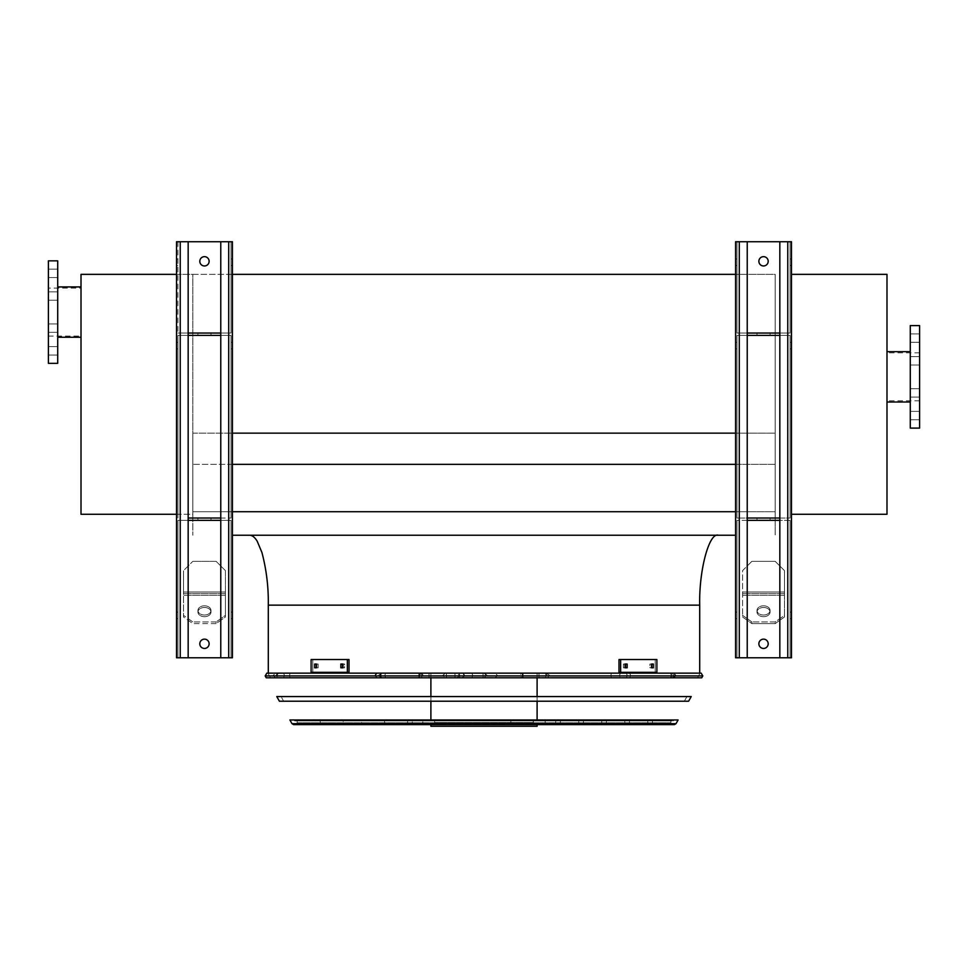 <?xml version="1.0" encoding="UTF-8"?>
<svg xmlns="http://www.w3.org/2000/svg" width="968" height="968" viewBox="0 0 968 968"><rect width="100%" height="100%" fill="white"/><g stroke="black" fill="none" stroke-linecap="round" stroke-linejoin="round"><path stroke-width="0.73" stroke-dasharray="4.84 3.63" d="M735.571 433.156L775.174 433.156L775.174 274.355L775.174 464.362L775.174 433.156L192.826 433.156L192.826 274.355L775.174 274.355L775.174 514.286L775.174 274.355L735.571 274.355M232.429 464.362L192.826 464.362L192.826 433.156L192.826 535.244L192.826 464.362L775.174 464.362L775.174 511.721L775.174 464.362L735.571 464.362M735.571 511.721L192.826 511.721L775.174 511.721L775.174 535.244L775.174 511.721L232.429 511.721M232.429 535.244L735.571 535.244M718.341 535.244L249.659 535.244L718.341 535.244M176.515 514.286L192.826 514.286L192.826 274.355L192.826 433.156L232.429 433.156M176.515 274.355L232.429 274.355M699.707 673.147L268.293 673.147L699.707 673.147M791.485 514.286L886.99 514.286L886.99 274.355L791.485 274.355M886.99 376.842L886.99 402.01L886.99 376.842M910.283 325.599L910.283 428.098M919.6 325.599L919.6 428.098M919.6 392.887L919.6 397.086L919.6 392.887M919.6 360.798L919.6 364.996L919.6 360.798M919.6 338.11L919.6 333.912L919.6 338.11M919.6 415.587L919.6 411.388L919.6 415.587M910.283 392.887L910.283 397.086L910.283 392.887M910.283 360.798L910.283 364.996L910.283 360.798M910.283 338.11L910.283 333.912L910.283 338.11M910.283 415.587L910.283 411.388L910.283 415.587M81.01 274.355L192.826 274.355L192.826 514.286L81.01 514.286L81.01 274.355M81.01 312.095L81.01 286.927L81.01 312.095M48.4 288.101L48.4 336.077L48.4 288.101L81.01 288.101M48.4 328.14L48.4 323.941L48.4 328.14M48.4 296.039L48.4 300.237L48.4 296.039M48.4 273.351L48.4 277.55L48.4 273.351M48.4 350.827L48.4 355.026L48.4 350.827M48.4 363.339L48.4 260.84M57.717 363.339L57.717 260.84M57.717 323.941L57.717 332.326L57.717 323.941L57.717 332.326L57.717 323.941L48.4 323.941L57.717 323.941M57.717 291.852L57.717 300.237L57.717 291.852L57.717 300.237L57.717 291.852L48.4 291.852L57.717 291.852M57.717 269.164L57.717 277.55L57.717 269.164L57.717 277.55L57.717 269.164L48.4 269.164L57.717 269.164M57.717 346.629L57.717 355.026L57.717 346.629L57.717 355.026L57.717 346.629L48.4 346.629L57.717 346.629M57.717 286.927L57.717 337.251L57.717 286.927M758.876 643.793A4.659 4.659 0 0 1 763.534 639.134A4.659 4.659 0 0 1 768.193 643.793A4.659 4.659 0 0 1 763.534 648.451A4.659 4.659 0 0 1 758.876 643.793M747.223 241.746L747.223 333.053L739.298 333.053L790.082 333.053L790.082 241.746L787.758 241.746L790.082 241.746L790.082 333.053L779.833 333.053L779.833 241.746L787.758 241.746L735.571 241.746L735.571 657.768L735.571 241.746L747.223 241.746L735.571 241.746L735.571 657.768L739.298 657.768L736.975 657.768L736.975 520.336L736.975 657.768L736.975 520.336L790.082 520.336L787.758 520.336L787.758 657.768L739.298 657.768L791.485 657.768L779.833 657.768L791.485 657.768L791.485 241.746L739.298 241.746L787.758 241.746L779.833 241.746L779.833 333.053L787.758 333.053L736.975 333.053L747.223 333.053L747.223 657.768L735.571 657.768L790.082 657.768L787.758 657.768L787.758 241.746L791.485 241.746L791.485 657.768L791.485 241.746L779.833 241.746L779.833 657.768L779.833 518.013L736.975 518.013L779.833 518.013L779.833 520.336L787.758 520.336L736.975 520.336L736.975 657.768L747.223 657.768L747.223 241.746L747.223 333.053L779.833 333.053L779.833 518.013L790.082 518.013L736.975 518.013L747.223 518.013L747.223 335.388L790.082 335.388L790.082 518.013L790.082 335.388L736.975 335.388L736.975 518.013L736.975 335.388L747.223 335.388L736.975 335.388L736.975 518.013L736.975 335.388L790.082 335.388L790.082 518.013L790.082 335.388L779.833 335.388L779.833 518.013M758.876 261.312A4.659 4.659 0 0 1 763.534 256.653A4.659 4.659 0 0 1 768.193 261.312A4.659 4.659 0 0 1 763.534 265.97A4.659 4.659 0 0 1 758.876 261.312M775.174 561.331L751.882 561.331L742.565 570.648L751.882 561.331L742.565 570.648L742.565 615.358L751.882 621.952L751.882 623.598L742.565 617.003L742.565 570.648L751.882 561.331L775.174 561.331L784.491 570.648L784.491 592.017L784.491 570.648L775.174 561.331L751.882 561.331L775.174 561.331L784.491 570.648L784.491 592.017L742.565 592.017L784.491 592.017L784.491 617.003L784.491 592.017L784.491 617.003L775.174 623.598L751.882 623.598L751.882 621.952L742.565 615.358L742.565 617.003L751.882 623.598L775.174 623.598L775.174 621.952L751.882 621.952L775.174 621.952L784.491 615.358L784.491 570.648L775.174 561.331M768.193 261.312A4.659 4.659 0 0 0 761.199 257.27A4.659 4.659 0 0 0 761.199 265.341A4.659 4.659 0 0 0 768.193 261.312A4.659 4.659 0 0 0 761.199 257.27A4.659 4.659 0 0 0 761.199 265.341A4.659 4.659 0 0 0 768.193 261.312M768.193 643.793A4.659 4.659 0 0 0 761.199 639.763A4.659 4.659 0 0 0 761.199 647.834A4.659 4.659 0 0 0 768.193 643.793A4.659 4.659 0 0 0 761.199 639.763A4.659 4.659 0 0 0 761.199 647.834A4.659 4.659 0 0 0 768.193 643.793M790.082 345.636L790.082 342.369L790.082 345.636M736.975 345.636L736.975 342.369L736.975 345.636M790.082 262.243L790.082 258.976L790.082 262.243M736.975 241.746L736.975 333.053L739.298 333.053L736.975 333.053L736.975 241.746M736.975 262.243L736.975 258.976L736.975 262.243M735.571 615.382L735.571 612.115L735.571 615.382M735.571 345.636L735.571 342.369L735.571 345.636M735.571 262.243L735.571 258.976L735.571 262.243M791.485 615.382L791.485 612.115L791.485 615.382M791.485 345.636L791.485 342.369L791.485 345.636M791.485 262.243L791.485 258.976L791.485 262.243M790.082 520.336L790.082 657.768L790.082 520.336L790.082 657.768L790.082 520.336L787.758 520.336L790.082 520.336M790.082 615.382L790.082 612.115L790.082 615.382M736.975 615.382L736.975 612.115L736.975 615.382M770.056 333.053L757.012 333.053L770.056 333.053L770.056 335.388L757.012 335.388L770.056 335.388L757.012 335.388L770.056 335.388L770.056 333.053L757.012 333.053L770.056 333.053M747.223 657.768L747.223 520.336L779.833 520.336L779.833 657.768M770.056 520.336L757.012 520.336L770.056 520.336L770.056 518.013L757.012 518.013L770.056 518.013L757.012 518.013L770.056 518.013L770.056 520.336L757.012 520.336L770.056 520.336M763.534 615.031A6.522 4.61 0 0 0 770.056 610.421A6.522 4.61 0 0 0 763.534 605.811A6.522 4.61 0 0 0 757.012 610.421A6.522 4.61 0 0 0 763.534 615.031M763.534 616.676A6.522 4.61 0 0 0 770.056 612.066A6.522 4.61 0 0 0 763.534 607.456A6.522 4.61 0 0 0 757.012 612.066A6.522 4.61 0 0 0 763.534 616.676M790.082 241.746L790.082 333.053L787.758 333.053L790.082 333.053L790.082 241.746M779.833 241.746L787.758 241.746L787.758 657.768L787.758 520.336L779.833 520.336M747.223 520.336L747.223 518.013M747.223 333.053L747.223 335.388M779.833 333.053L779.833 335.388M763.534 607.456A6.522 4.61 0 0 1 770.056 612.066A6.522 4.61 0 0 1 763.534 616.676A6.522 4.61 0 0 1 757.012 612.066A6.522 4.61 0 0 1 763.534 607.456M775.174 623.598L784.491 617.003L784.491 615.358L775.174 621.952L775.174 623.598M763.534 605.811A6.522 4.61 0 0 1 770.056 610.421A6.522 4.61 0 0 1 763.534 615.031A6.522 4.61 0 0 1 757.012 610.421A6.522 4.61 0 0 1 763.534 605.811M188.167 241.746L188.167 657.768L177.918 657.768L177.918 520.336L177.918 657.768L180.242 657.768L177.918 657.768L177.918 520.336L228.702 520.336L177.918 520.336L180.242 520.336L177.918 520.336L177.918 657.768L180.242 657.768L176.515 657.768L188.167 657.768L188.167 335.388L180.242 335.388L188.167 335.388L188.167 241.746L188.167 520.336L180.242 520.336L188.167 520.336L188.167 657.768L176.515 657.768L176.515 241.746L176.515 657.768L176.515 241.746L188.167 241.746L176.515 241.746L180.242 241.746L180.242 333.053L231.025 333.053L220.777 333.053L220.777 657.768L180.242 657.768L232.429 657.768L232.429 241.746L232.429 657.768L232.429 241.746L220.777 241.746L220.777 333.053L177.918 333.053L188.167 333.053L180.242 333.053L180.242 241.746L232.429 241.746L177.918 241.746L231.025 241.746L231.025 333.053L228.702 333.053L231.025 333.053L231.025 241.746L228.702 241.746L228.702 657.768L220.777 657.768L220.777 241.746L220.777 518.013L231.025 518.013L220.777 518.013L220.777 657.768M225.435 570.648L225.435 592.017L183.509 592.017L183.509 617.003L192.826 623.598L192.826 621.952L183.509 615.358L183.509 570.648L183.509 592.017L183.509 570.648L192.826 561.331L183.509 570.648L192.826 561.331L183.509 570.648L183.509 617.003L183.509 592.017L225.435 592.017L225.435 617.003L225.435 570.648L216.118 561.331L192.826 561.331L216.118 561.331L225.435 570.648L225.435 592.017L225.435 570.648L216.118 561.331L192.826 561.331L216.118 561.331L225.435 570.648M209.124 643.793A4.659 4.659 0 0 0 202.143 639.763A4.659 4.659 0 0 0 202.143 647.834A4.659 4.659 0 0 0 209.124 643.793A4.659 4.659 0 0 1 204.466 648.451A4.659 4.659 0 0 1 199.807 643.793A4.659 4.659 0 0 1 204.466 639.134A4.659 4.659 0 0 1 209.124 643.793A4.659 4.659 0 0 0 202.143 639.763A4.659 4.659 0 0 0 202.143 647.834A4.659 4.659 0 0 0 209.124 643.793M209.124 261.312A4.659 4.659 0 0 0 202.143 257.27A4.659 4.659 0 0 0 202.143 265.341A4.659 4.659 0 0 0 209.124 261.312A4.659 4.659 0 0 1 204.466 265.97A4.659 4.659 0 0 1 199.807 261.312A4.659 4.659 0 0 1 204.466 256.653A4.659 4.659 0 0 1 209.124 261.312A4.659 4.659 0 0 0 202.143 257.27A4.659 4.659 0 0 0 202.143 265.341A4.659 4.659 0 0 0 209.124 261.312M188.167 518.013L220.777 518.013M180.242 335.388L177.918 335.388L177.918 518.013L177.918 335.388L231.025 335.388L231.025 518.013L231.025 335.388L220.777 335.388L231.025 335.388L231.025 518.013L231.025 335.388L177.918 335.388L177.918 518.013L177.918 335.388L180.242 335.388L180.242 518.013L180.242 335.388M177.918 345.636L177.918 342.369L177.918 345.636M231.025 345.636L231.025 342.369L231.025 345.636M177.918 241.746L177.918 333.053L177.918 241.746M177.918 262.243L177.918 258.976L177.918 262.243M231.025 262.243L231.025 258.976L231.025 262.243M232.429 262.243L232.429 258.976L232.429 262.243M232.429 345.636L232.429 342.369L232.429 345.636M232.429 615.382L232.429 612.115L232.429 615.382M176.515 262.243L176.515 258.976L176.515 262.243M176.515 345.636L176.515 342.369L176.515 345.636M176.515 615.382L176.515 612.115L176.515 615.382M177.918 615.382L177.918 612.115L177.918 615.382M231.025 520.336L231.025 657.768L228.702 657.768L231.025 657.768L231.025 520.336L228.702 520.336L231.025 520.336L231.025 657.768L231.025 520.336L220.777 520.336L231.025 520.336M231.025 615.382L231.025 612.115L231.025 615.382M210.988 333.053L197.944 333.053L210.988 333.053L210.988 335.388L197.944 335.388L210.988 335.388L197.944 335.388L210.988 335.388L210.988 333.053L197.944 333.053L210.988 333.053M210.988 520.336L197.944 520.336L210.988 520.336L210.988 518.013L197.944 518.013L210.988 518.013L197.944 518.013L210.988 518.013L210.988 520.336L197.944 520.336L210.988 520.336M204.466 607.456A6.522 4.61 0 0 1 210.988 612.066A6.522 4.61 0 0 1 204.466 616.676A6.522 4.61 0 0 1 197.944 612.066A6.522 4.61 0 0 1 204.466 607.456M216.118 623.598L192.826 623.598L183.509 617.003L183.509 615.358L192.826 621.952L192.826 623.598L216.118 623.598L225.435 617.003L225.435 592.017L225.435 615.358L216.118 621.952L192.826 621.952L216.118 621.952L216.118 623.598L216.118 621.952L225.435 615.358L225.435 617.003L216.118 623.598M204.466 605.811A6.522 4.61 0 0 1 210.988 610.421A6.522 4.61 0 0 1 204.466 615.031A6.522 4.61 0 0 1 197.944 610.421A6.522 4.61 0 0 1 204.466 605.811M180.242 241.746L180.242 657.768L180.242 241.746L180.242 657.768L228.702 657.768L228.702 241.746L228.702 657.768M231.025 241.746L231.025 333.053L231.025 241.746M220.777 241.746L228.702 241.746M180.242 657.768L188.167 657.768M188.167 333.053L220.777 333.053M188.167 335.388L220.777 335.388M188.167 520.336L220.777 520.336M204.466 615.031A6.522 4.61 0 0 0 210.988 610.421A6.522 4.61 0 0 0 204.466 605.811A6.522 4.61 0 0 0 197.944 610.421A6.522 4.61 0 0 0 204.466 615.031M204.466 616.676A6.522 4.61 0 0 0 210.988 612.066A6.522 4.61 0 0 0 204.466 607.456A6.522 4.61 0 0 0 197.944 612.066A6.522 4.61 0 0 0 204.466 616.676M266.248 677.806L701.752 677.806M701.183 673.147L266.817 673.147M700.094 673.147L267.906 673.147L700.094 673.147L697.48 677.806L270.52 677.806L697.48 677.806M320.19 720.906L647.81 720.906L320.19 720.906L320.19 724.633L647.81 724.633L320.19 724.633M315.532 720.906L652.468 720.906L315.532 720.906L315.532 724.633L652.468 724.633L315.532 724.633M647.81 720.906L647.81 724.633M652.468 720.906L652.468 724.633M343.204 720.906L624.796 720.906L343.204 720.906L343.204 724.633L624.796 724.633L343.204 724.633M338.546 720.906L629.454 720.906L338.546 720.906L338.546 724.633L629.454 724.633L338.546 724.633M624.796 720.906L624.796 724.633M629.454 720.906L629.454 724.633M366.231 720.906L601.769 720.906L366.231 720.906L366.231 724.633L601.769 724.633L366.231 724.633M361.56 720.906L606.44 720.906L361.56 720.906L361.56 724.633L606.44 724.633L361.56 724.633M601.769 720.906L601.769 724.633M606.44 720.906L606.44 724.633M389.245 720.906L578.755 720.906L389.245 720.906L389.245 724.633L578.755 724.633L389.245 724.633M384.586 720.906L583.414 720.906L384.586 720.906L384.586 724.633L583.414 724.633L384.586 724.633M578.755 720.906L578.755 724.633M583.414 720.906L583.414 724.633M412.259 720.906L555.741 720.906L412.259 720.906L412.259 724.633L555.741 724.633L412.259 724.633M407.601 720.906L560.399 720.906L407.601 720.906L407.601 724.633L560.399 724.633L407.601 724.633M555.741 720.906L555.741 724.633M560.399 720.906L560.399 724.633M421.685 677.806L421.685 673.147L418.781 673.147L422.193 673.147L423.028 675.482L422.193 677.806L275.517 677.806L422.193 677.806M421.721 673.147L418.95 675.482L421.721 677.806M446.429 677.806L446.429 673.147L484.726 673.147L487.206 675.482L484.726 677.806L495.12 677.806L380.896 677.806L484.726 677.806M446.429 673.147L484.726 673.147M445.292 673.147L442.775 675.482L445.292 677.806M548.287 677.806L419.713 677.806L548.287 677.806L548.287 673.147L419.713 673.147L548.287 673.147M538.97 677.806L429.03 677.806L538.97 677.806L538.97 673.147L429.03 673.147L538.97 673.147M523.095 677.806L523.095 673.147L546.255 673.147L546.944 675.482L546.255 677.806L673.038 677.806L546.255 677.806M523.095 673.147L546.255 673.147M522.357 673.147L522.357 677.806L523.567 675.482L522.357 673.147M545.734 677.806L545.734 673.147L521.752 673.147L519.695 675.482L521.752 677.806L673.559 677.806L521.752 677.806M545.734 673.147L521.752 673.147M546.412 673.147L549.679 675.482L546.412 677.806M483.056 677.806L483.056 673.147L445.074 673.147L443.114 675.482L445.074 677.806L377.459 677.806L445.074 677.806M483.056 673.147L445.074 673.147M484.218 673.147L485.355 674.285L485.355 676.668L484.218 677.806M430.893 720.906L537.107 720.906L430.893 720.906L430.893 719.974M422.834 720.906L545.165 720.906L422.834 720.906L422.834 724.633L545.165 724.633L422.834 724.633M537.107 673.147L430.893 673.147L537.107 673.147L537.107 677.806M537.107 696.561L537.107 701.219M537.107 719.974L537.107 720.906M545.165 720.906L545.165 724.633M430.893 726.254L537.107 726.254M513.609 724.633L430.893 724.633L513.609 724.633L513.609 726.254M536.732 726.254L536.732 724.633M533.114 720.906L434.62 720.906L533.114 720.906L533.38 722.527L434.62 722.527L533.114 722.527M510.862 722.527L510.862 720.906M316.318 667.787L314.661 667.787L316.463 667.787L316.463 664.06L314.661 664.06L314.661 667.787L316.318 667.787L316.318 664.06L318.121 664.06L318.121 667.787L316.318 667.787L318.121 667.787L318.121 664.06L316.318 664.06M342.503 667.787L340.845 667.787L342.987 667.787L342.987 664.06L340.845 664.06L340.845 667.787L342.503 667.787L342.503 664.06L344.644 664.06L344.644 667.787L342.503 667.787L344.644 667.787L344.644 664.06L342.503 664.06M347.355 672.337L311.115 672.337L311.115 659.523L349.012 659.523L311.115 659.523L349.012 659.523L349.012 672.337L312.773 672.337L312.773 659.523L312.773 672.337L311.115 672.337L347.355 672.337L347.355 659.523M342.987 664.06L344.644 664.06L342.987 664.06M342.987 667.787L344.644 667.787L342.987 667.787M316.463 664.06L318.121 664.06L316.463 664.06M316.463 667.787L318.121 667.787L316.463 667.787M651.682 664.06L649.879 664.06L651.537 664.06L649.879 664.06L649.879 667.787L653.34 667.787L653.34 664.06L651.537 664.06L651.537 667.787L649.879 667.787L649.879 664.06L651.682 664.06L651.682 667.787L649.879 667.787L651.682 667.787M625.497 664.06L623.356 664.06L625.013 664.06L623.356 664.06L623.356 667.787L627.155 667.787L627.155 664.06L625.013 664.06L625.013 667.787L623.356 667.787L623.356 664.06L625.497 664.06L625.497 667.787L623.356 667.787L625.497 667.787M620.645 659.523L656.885 659.523L618.988 659.523L620.645 659.523L620.645 672.337L656.885 672.337L656.885 659.523L655.227 659.523L655.227 672.337L618.988 672.337L618.988 659.523L655.227 659.523L655.227 672.337L656.885 672.337L620.645 672.337M281.047 696.561L686.953 696.561L281.047 696.561L283.66 701.219L684.34 701.219L283.66 701.219M691.225 696.561L276.775 696.561M279.389 701.219L688.611 701.219M294.708 720.906L673.292 720.906L294.708 720.906L294.187 719.974L673.813 719.974L294.187 719.974M297.176 720.906L670.824 720.906L297.176 720.906L297.176 722.769L295.313 724.633L672.687 724.633L295.313 724.633M678.096 719.974L289.904 719.974M293.619 724.633L674.381 724.633M268.293 605.133L699.707 605.133M739.298 241.746L739.298 657.768M787.758 335.388L787.758 518.013L787.758 335.388M739.298 335.388L739.298 518.013L739.298 335.388M784.491 592.017L742.565 592.017L784.491 592.017M784.491 593.662L742.565 593.662L784.491 593.662M784.491 595.308L742.565 595.308L784.491 595.308M787.758 241.746L787.758 657.768M228.702 335.388L228.702 518.013L228.702 335.388M225.435 595.308L183.509 595.308L225.435 595.308M225.435 593.662L183.509 593.662L225.435 593.662M225.435 592.017L183.509 592.017L225.435 592.017M265.196 675.918L702.804 675.918M283.019 673.147A2.335 1.21 -90 0 1 284.229 675.482A2.335 1.21 -90 0 1 283.019 677.806M279.534 673.147A2.335 2.287 -90 0 0 277.247 675.482A2.335 2.287 -90 0 0 279.534 677.806M278.687 673.147A2.335 2.299 90 0 0 276.388 675.482A2.335 2.299 90 0 0 278.687 677.806M290.339 673.147A2.335 0.629 90 0 0 289.71 675.482A2.335 0.629 90 0 0 290.339 677.806M381.707 673.147A2.335 1.525 -90 0 0 380.182 675.482A2.335 1.525 -90 0 0 381.707 677.806M382.094 673.147A2.335 1.137 90 0 0 380.956 675.482A2.335 1.137 90 0 0 382.094 677.806M454.996 673.147L454.996 677.806M470.835 673.147A2.335 1.936 90 0 1 470.835 677.806M621.759 673.147A2.335 2.142 90 0 0 619.605 675.482A2.335 2.142 90 0 0 621.759 677.806M625.485 673.147A2.335 1.585 90 0 1 627.07 675.482A2.335 1.585 90 0 1 625.485 677.806M671.393 673.147A2.335 2.093 90 0 1 671.393 677.806M669.529 673.147A2.335 1.827 -90 0 1 669.529 677.806M671.429 673.147L671.429 677.806M673.353 673.147A2.335 2.117 -90 0 1 673.353 677.806M628.813 673.147A2.335 1.621 -90 0 1 630.434 675.482A2.335 1.621 -90 0 1 628.813 677.806M611.824 673.147A2.335 0.811 -90 0 0 611.014 675.482A2.335 0.811 -90 0 0 611.824 677.806M462.075 673.147A2.335 2.263 90 0 1 464.35 675.482A2.335 2.263 90 0 1 462.075 677.806M459.534 673.147L459.534 677.806M386.111 673.147A2.335 1.089 -90 0 0 385.022 675.482A2.335 1.089 -90 0 0 386.111 677.806M377.472 673.147A2.335 2.323 90 0 0 375.148 675.482A2.335 2.323 90 0 0 377.472 677.806L375.136 675.482L377.459 673.147M676.015 723.677L291.985 723.677M297.176 722.769L670.824 722.769L297.176 722.769M919.6 352.848L886.99 352.848M919.6 400.837L886.99 400.837M910.283 419.773L919.6 419.773L910.283 419.773M910.283 411.388L919.6 411.388L910.283 411.388M910.283 397.086L919.6 397.086L910.283 397.086M910.283 388.7L919.6 388.7L910.283 388.7M910.283 364.996L919.6 364.996L910.283 364.996M910.283 356.611L919.6 356.611L910.283 356.611M910.283 342.297L919.6 342.297L910.283 342.297M910.283 333.912L919.6 333.912L910.283 333.912M48.4 336.077L81.01 336.077M57.717 355.026L48.4 355.026L57.717 355.026M57.717 332.326L48.4 332.326L57.717 332.326M57.717 300.237L48.4 300.237L57.717 300.237M57.717 277.55L48.4 277.55L57.717 277.55M757.012 333.053L757.012 335.388L757.012 333.053M757.012 520.336L757.012 518.013L757.012 520.336M735.571 618.637L736.975 618.637L735.571 618.637M735.571 612.115L736.975 612.115L735.571 612.115M790.082 618.637L791.485 618.637L790.082 618.637M790.082 612.115L791.485 612.115L790.082 612.115M790.082 265.498L791.485 265.498L790.082 265.498M790.082 258.976L791.485 258.976L790.082 258.976M790.082 348.891L791.485 348.891L790.082 348.891M790.082 342.369L791.485 342.369L790.082 342.369M735.571 265.498L736.975 265.498L735.571 265.498M735.571 258.976L736.975 258.976L735.571 258.976M735.571 348.891L736.975 348.891L735.571 348.891M735.571 342.369L736.975 342.369L735.571 342.369M770.056 612.066L770.056 610.421L770.056 612.066M757.012 612.066L757.012 610.421L757.012 612.066M197.944 333.053L197.944 335.388L197.944 333.053M197.944 520.336L197.944 518.013L197.944 520.336M231.025 618.637L232.429 618.637L231.025 618.637M231.025 612.115L232.429 612.115L231.025 612.115M176.515 618.637L177.918 618.637L176.515 618.637M176.515 612.115L177.918 612.115L176.515 612.115M176.515 348.891L177.918 348.891L176.515 348.891M176.515 342.369L177.918 342.369L176.515 342.369M176.515 265.498L177.918 265.498L176.515 265.498M176.515 258.976L177.918 258.976L176.515 258.976M231.025 348.891L232.429 348.891L231.025 348.891M231.025 342.369L232.429 342.369L231.025 342.369M231.025 265.498L232.429 265.498L231.025 265.498M231.025 258.976L232.429 258.976L231.025 258.976M210.988 612.066L210.988 610.421L210.988 612.066M197.944 612.066L197.944 610.421L197.944 612.066M270.52 677.806L267.906 673.147M418.781 677.806L418.781 673.147M421.782 677.806L421.782 673.147M275.517 677.806L273.194 675.482L275.517 673.147M380.896 677.806L378.573 675.482L380.896 673.147M495.12 677.806L497.455 675.482L495.12 673.147M419.713 677.806L419.713 673.147M429.03 677.806L429.03 673.147M673.038 677.806L675.374 675.482L673.038 673.147M673.559 677.806L675.894 675.482L673.559 673.147M485.343 676.668L485.343 674.285M457.186 677.806L459.522 675.482L457.186 673.147M462.147 677.806L464.471 675.482L462.147 673.147M430.893 673.147L430.893 677.806M430.893 696.561L430.893 701.219M533.38 722.527L533.38 720.906M434.62 722.527L434.62 720.906M684.34 701.219L686.953 696.561M673.292 720.906L673.813 719.974M670.824 720.906L670.824 722.769L672.687 724.633"/><path stroke-width="1.45" d="M232.429 535.244L735.571 535.244M232.429 511.721L735.571 511.721M232.429 464.362L735.571 464.362M232.429 433.156L735.571 433.156M232.429 274.355L735.571 274.355M699.707 673.147L699.707 605.133C698.872 570.551 709.12 532.122 718.341 535.244M791.485 274.355L886.99 274.355L886.99 514.286L791.485 514.286M919.6 428.098L919.6 325.599L910.283 325.599L910.283 428.098L919.6 428.098M176.515 514.286L81.01 514.286L81.01 274.355L176.515 274.355M48.4 260.84L48.4 363.339L57.717 363.339L57.717 260.84L48.4 260.84M57.717 286.927L81.01 286.927M787.758 241.746L787.758 657.768L791.485 657.768L791.485 241.746L747.223 241.746L747.223 657.768L735.571 657.768L735.571 241.746L739.298 241.746L739.298 657.768M758.876 261.312A4.659 4.659 0 0 1 763.534 256.653A4.659 4.659 0 0 1 768.193 261.312A4.659 4.659 0 0 1 763.534 265.97A4.659 4.659 0 0 1 758.876 261.312M779.833 241.746L779.833 657.768L747.223 657.768M758.876 643.793A4.659 4.659 0 0 1 763.534 639.134A4.659 4.659 0 0 1 768.193 643.793A4.659 4.659 0 0 1 763.534 648.451A4.659 4.659 0 0 1 758.876 643.793M747.223 241.746L739.298 241.746M787.758 657.768L779.833 657.768M779.833 333.053L747.223 333.053M779.833 335.388L747.223 335.388M779.833 520.336L747.223 520.336M779.833 518.013L747.223 518.013M228.702 241.746L228.702 657.768L232.429 657.768L232.429 241.746L188.167 241.746L188.167 657.768L176.515 657.768L176.515 241.746L180.242 241.746L180.242 657.768M199.807 261.312A4.659 4.659 0 0 1 204.466 256.653A4.659 4.659 0 0 1 209.124 261.312A4.659 4.659 0 0 1 204.466 265.97A4.659 4.659 0 0 1 199.807 261.312M220.777 241.746L220.777 657.768L188.167 657.768M199.807 643.793A4.659 4.659 0 0 1 204.466 639.134A4.659 4.659 0 0 1 209.124 643.793A4.659 4.659 0 0 1 204.466 648.451A4.659 4.659 0 0 1 199.807 643.793M188.167 241.746L180.242 241.746M228.702 657.768L220.777 657.768M220.777 333.053L188.167 333.053M220.777 335.388L188.167 335.388M220.777 520.336L188.167 520.336M220.777 518.013L188.167 518.013M265.196 675.918L266.248 677.806L701.752 677.806L702.804 675.918L265.196 675.918L266.817 673.147L701.183 673.147L702.804 675.918M537.107 677.806L537.107 696.561M537.107 701.219L537.107 719.974M537.107 724.633L537.107 726.254L430.893 726.254L430.893 724.633M316.463 667.787L314.661 667.787L314.661 664.06L316.463 664.06L316.463 667.787M342.987 667.787L340.845 667.787L340.845 664.06L342.987 664.06L342.987 667.787M347.355 659.523L311.115 659.523L311.115 672.337L347.355 672.337L347.355 659.523L349.012 659.523L349.012 672.337L347.355 672.337M316.318 664.06L316.318 667.787M342.503 664.06L342.503 667.787M627.155 667.787L625.013 667.787L625.013 664.06L627.155 664.06L627.155 667.787M653.34 667.787L651.537 667.787L651.537 664.06L653.34 664.06L653.34 667.787M620.645 672.337L656.885 672.337L656.885 659.523L618.988 659.523L618.988 672.337L620.645 672.337L620.645 659.523M625.497 667.787L625.497 664.06M651.682 667.787L651.682 664.06M276.775 696.561L691.225 696.561L688.611 701.219L279.389 701.219L276.775 696.561M289.904 719.974L678.096 719.974L676.015 723.677L674.381 724.633L293.619 724.633L291.985 723.677L289.904 719.974M699.707 605.133L268.293 605.133C268.584 587.286 266.466 569.765 261.941 552.546L257.21 541.233C254.778 537.264 252.261 535.268 249.659 535.244M291.985 723.677L676.015 723.677M268.293 673.147L268.293 605.133M910.283 351.686L886.99 351.686M910.283 402.01L886.99 402.01M57.717 337.251L81.01 337.251M430.893 677.806L430.893 696.561M430.893 701.219L430.893 719.974"/></g></svg>
